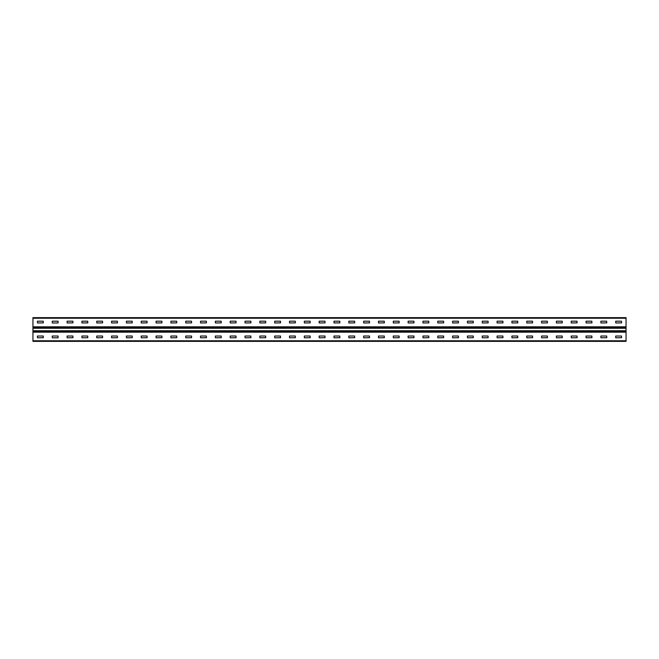 <?xml version="1.0" encoding="UTF-8"?>
<svg xmlns="http://www.w3.org/2000/svg" width="659" height="659" viewBox="0 0 659 659"><rect width="100%" height="100%" fill="white"/><g stroke="black" fill="none" stroke-linecap="round" stroke-linejoin="round"><path stroke-width="0.99" d="M626.05 326.831L626.05 341.362L32.95 341.362L32.95 317.638L626.05 317.638L626.05 326.831L32.95 326.831M615.77 336.024L621.503 336.024L621.602 337.705L615.77 337.803L615.671 336.123M600.942 336.024L606.675 336.024L606.774 337.705L600.942 337.803L600.843 336.123M586.115 336.024L591.848 336.024L591.947 337.705L586.115 337.803L586.016 336.123M571.287 336.024L577.02 336.024L577.119 337.705L571.287 337.803L571.188 336.123M556.46 336.024L562.193 336.024L562.292 337.705L556.46 337.803L556.361 336.123M541.632 336.024L547.365 336.024L547.464 337.705L541.632 337.803L541.533 336.123M526.805 336.024L532.538 336.024L532.637 337.705L526.805 337.803L526.706 336.123M511.977 336.024L517.71 336.024L517.809 337.705L511.977 337.803L511.878 336.123M497.15 336.024L502.883 336.024L502.982 337.705L497.15 337.803L497.051 336.123M482.322 336.024L488.055 336.024L488.154 337.705L482.322 337.803L482.223 336.123M467.495 336.024L473.228 336.024L473.327 337.705L467.495 337.803L467.396 336.123M452.667 336.024L458.4 336.024L458.499 337.705L452.667 337.803L452.568 336.123M437.84 336.024L443.573 336.024L443.672 337.705L437.84 337.803L437.741 336.123M423.012 336.024L428.745 336.024L428.844 337.705L423.012 337.803L422.913 336.123M408.185 336.024L413.918 336.024L414.017 337.705L408.185 337.803L408.086 336.123M393.357 336.024L399.09 336.024L399.189 337.705L393.357 337.803L393.258 336.123M378.53 336.024L384.263 336.024L384.362 337.705L378.53 337.803L378.431 336.123M363.702 336.024L369.435 336.024L369.534 337.705L363.702 337.803L363.603 336.123M348.875 336.024L354.608 336.024L354.707 337.705L348.875 337.803L348.776 336.123M334.047 336.024L339.78 336.024L339.879 337.705L334.047 337.803L333.948 336.123M319.22 336.024L324.953 336.024L325.052 337.705L319.22 337.803L319.121 336.123M304.392 336.024L310.125 336.024L310.224 337.705L304.392 337.803L304.293 336.123M289.565 336.024L295.298 336.024L295.397 337.705L289.565 337.803L289.466 336.123M274.737 336.024L280.47 336.024L280.569 337.705L274.737 337.803L274.638 336.123M259.91 336.024L265.643 336.024L265.742 337.705L259.91 337.803L259.811 336.123M245.082 336.024L250.815 336.024L250.914 337.705L245.082 337.803L244.983 336.123M230.255 336.024L235.988 336.024L236.087 337.705L230.255 337.803L230.156 336.123M215.427 336.024L221.16 336.024L221.259 337.705L215.427 337.803L215.328 336.123M200.6 336.024L206.333 336.024L206.432 337.705L200.6 337.803L200.501 336.123M185.772 336.024L191.505 336.024L191.604 337.705L185.772 337.803L185.673 336.123M170.945 336.024L176.678 336.024L176.777 337.705L170.945 337.803L170.846 336.123M156.117 336.024L161.85 336.024L161.949 337.705L156.117 337.803L156.018 336.123M141.29 336.024L147.023 336.024L147.122 337.705L141.29 337.803L141.191 336.123M126.462 336.024L132.195 336.024L132.294 337.705L126.462 337.803L126.363 336.123M111.635 336.024L117.368 336.024L117.467 337.705L111.635 337.803L111.536 336.123M96.807 336.024L102.54 336.024L102.639 337.705L96.807 337.803L96.708 336.123M81.98 336.024L87.713 336.024L87.812 337.705L81.98 337.803L81.881 336.123M67.152 336.024L72.885 336.024L72.984 337.705L67.152 337.803L67.053 336.123M52.325 336.024L58.058 336.024L58.058 337.803L52.325 337.803L52.226 336.123M37.497 336.024L43.23 336.024L43.329 337.705L37.497 337.803L37.398 336.123M615.77 321.197L621.503 321.197L621.602 322.877L615.77 322.976L615.671 321.295M600.942 321.197L606.675 321.197L606.774 322.877L600.942 322.976L600.843 321.295M586.115 321.197L591.848 321.197L591.947 322.877L586.115 322.976L586.016 321.295M571.287 321.197L577.02 321.197L577.119 322.877L571.287 322.976L571.188 321.295M556.46 321.197L562.193 321.197L562.292 322.877L556.46 322.976L556.361 321.295M541.632 321.197L547.365 321.197L547.464 322.877L541.632 322.976L541.533 321.295M526.805 321.197L532.538 321.197L532.637 322.877L526.805 322.976L526.706 321.295M511.977 321.197L517.71 321.197L517.809 322.877L511.977 322.976L511.878 321.295M497.15 321.197L502.883 321.197L502.982 322.877L497.15 322.976L497.051 321.295M482.322 321.197L488.055 321.197L488.154 322.877L482.322 322.976L482.223 321.295M467.495 321.197L473.228 321.197L473.327 322.877L467.495 322.976L467.396 321.295M452.667 321.197L458.4 321.197L458.499 322.877L452.667 322.976L452.568 321.295M437.84 321.197L443.573 321.197L443.672 322.877L437.84 322.976L437.741 321.295M423.012 321.197L428.745 321.197L428.844 322.877L423.012 322.976L422.913 321.295M408.185 321.197L413.918 321.197L414.017 322.877L408.185 322.976L408.086 321.295M393.357 321.197L399.09 321.197L399.189 322.877L393.357 322.976L393.258 321.295M378.53 321.197L384.263 321.197L384.362 322.877L378.53 322.976L378.431 321.295M363.702 321.197L369.435 321.197L369.534 322.877L363.702 322.976L363.603 321.295M348.875 321.197L354.608 321.197L354.707 322.877L348.875 322.976L348.776 321.295M334.047 321.197L339.78 321.197L339.879 322.877L334.047 322.976L333.948 321.295M319.22 321.197L324.953 321.197L325.052 322.877L319.22 322.976L319.121 321.295M304.392 321.197L310.125 321.197L310.224 322.877L304.392 322.976L304.293 321.295M289.565 321.197L295.298 321.197L295.397 322.877L289.565 322.976L289.466 321.295M274.737 321.197L280.47 321.197L280.569 322.877L274.737 322.976L274.638 321.295M259.91 321.197L265.643 321.197L265.742 322.877L259.91 322.976L259.811 321.295M245.082 321.197L250.815 321.197L250.914 322.877L245.082 322.976L244.983 321.295M230.255 321.197L235.988 321.197L236.087 322.877L230.255 322.976L230.156 321.295M215.427 321.197L221.16 321.197L221.259 322.877L215.427 322.976L215.328 321.295M200.6 321.197L206.333 321.197L206.432 322.877L200.6 322.976L200.501 321.295M185.772 321.197L191.505 321.197L191.604 322.877L185.772 322.976L185.673 321.295M170.945 321.197L176.678 321.197L176.777 322.877L170.945 322.976L170.846 321.295M156.117 321.197L161.85 321.197L161.949 322.877L156.117 322.976L156.018 321.295M141.29 321.197L147.023 321.197L147.122 322.877L141.29 322.976L141.191 321.295M126.462 321.197L132.195 321.197L132.294 322.877L126.462 322.976L126.363 321.295M111.635 321.197L117.368 321.197L117.467 322.877L111.635 322.976L111.536 321.295M96.807 321.197L102.54 321.197L102.639 322.877L96.807 322.976L96.708 321.295M81.98 321.197L87.713 321.197L87.812 322.877L81.98 322.976L81.881 321.295M67.152 321.197L72.885 321.197L72.984 322.877L67.152 322.976L67.053 321.295M52.325 321.197L58.058 321.197L58.058 322.976L52.325 322.976L52.226 321.295M37.497 321.197L43.23 321.197L43.329 322.877L37.497 322.976L37.398 321.295M626.05 340.769L32.95 340.769M626.05 332.169L32.95 332.169M626.05 318.231L32.95 318.231M626.05 327.614L32.95 327.614M626.05 331.386L32.95 331.386M626.05 331.131L32.95 331.131M626.05 330.736L32.95 330.736M626.05 328.264L32.95 328.264M626.05 327.869L32.95 327.869"/></g></svg>
